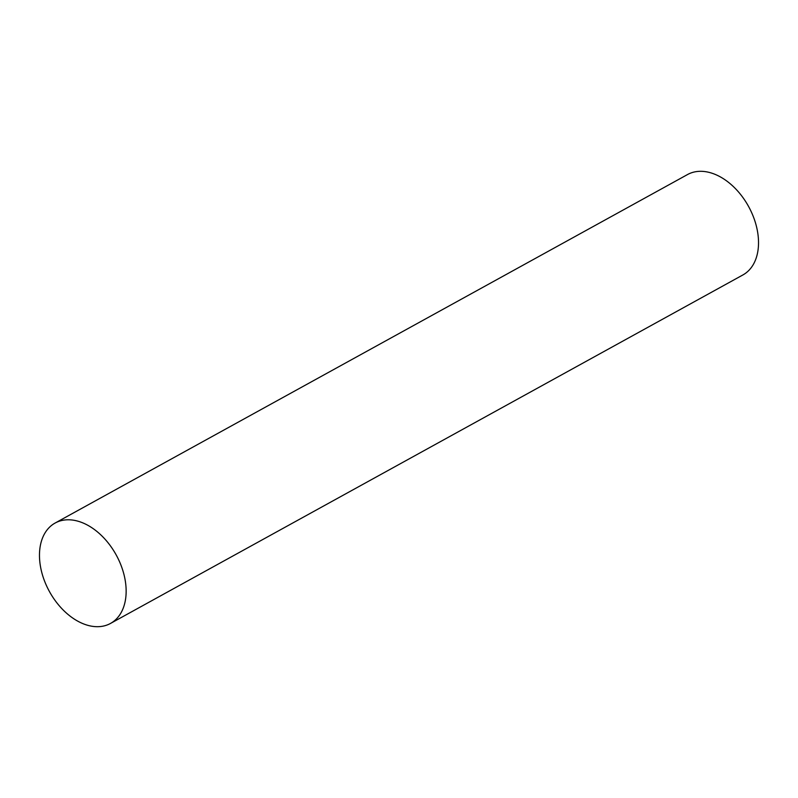 <?xml version="1.0" encoding="UTF-8"?>
<svg xmlns="http://www.w3.org/2000/svg" width="798" height="798" viewBox="0 0 798 798"><rect width="100%" height="100%" fill="white"/><g stroke="black" fill="none" stroke-linecap="round" stroke-linejoin="round"><path stroke-width="1.2" d="M55.142 523.029L687.517 174.553A57.326 38.065 61.1 0 1 750.898 211.011A57.326 38.065 61.1 0 1 742.858 274.971L110.483 623.447A57.326 38.065 61.1 0 1 47.102 586.989A57.326 38.065 61.1 0 1 55.142 523.029A57.326 38.065 61.1 0 1 118.523 559.498A57.326 38.065 61.1 0 1 110.483 623.447"/></g></svg>
